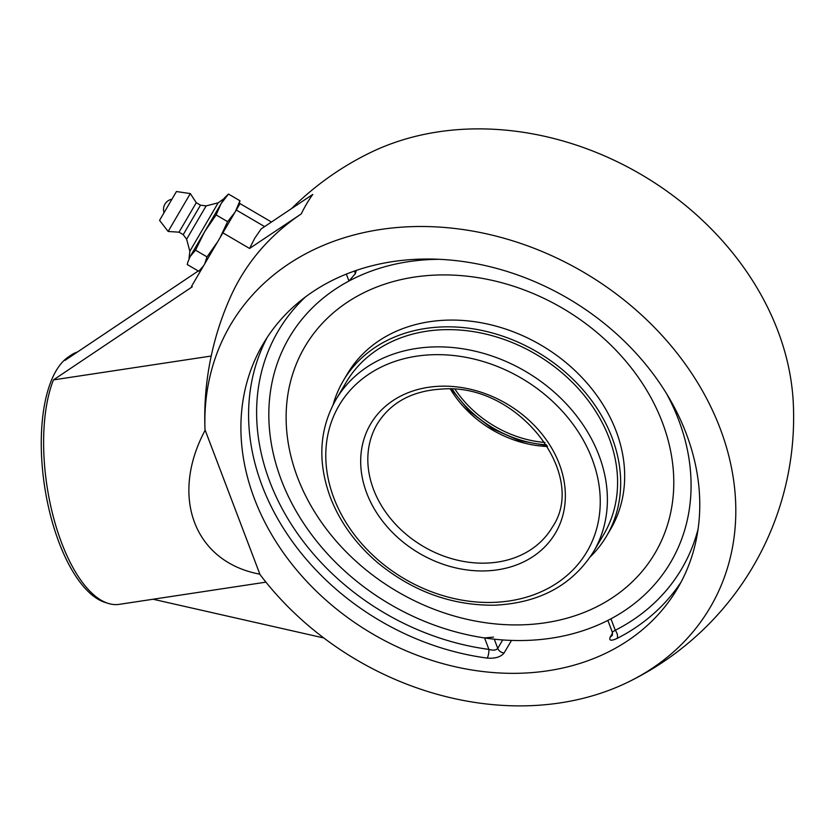 <?xml version="1.0" encoding="UTF-8"?>
<svg xmlns="http://www.w3.org/2000/svg" width="835" height="835" viewBox="0 0 835 835"><rect width="100%" height="100%" fill="white"/><g stroke="black" fill="none" stroke-linecap="round" stroke-linejoin="round"><path stroke-width="1.25" d="M267.252 337.35A240.563 194.127 -149.4 0 0 487.222 658.095A6.398 1.764 97.5 0 0 488.903 649.39C493.161 650.653 496.115 650.308 497.754 648.357A6.398 5.167 -149.4 0 0 504.079 652.98L511.511 640.414M487.222 658.095C495.207 658.7 500.833 656.999 504.079 652.98M493.475 637.105L484.561 637.94A221.369 178.627 30.6 0 1 268.985 407.188A221.369 178.627 30.6 0 1 348.978 281.019L355.397 273.609L354.426 271.062M612.546 633.107L610.302 636.907C608.705 640.675 610.949 641.186 617.055 638.451A240.563 194.127 -149.4 0 0 681.109 582.016M607.849 620.415L612.274 632.064L615.28 630.268A6.398 3.361 -116.9 0 1 617.055 638.451M439.189 259.309A221.369 178.627 30.6 0 0 408.451 261.689A221.369 178.627 30.6 0 0 268.985 407.188A221.369 178.627 30.6 0 0 281.301 479.979A221.369 178.627 30.6 0 0 551.455 638.159A221.369 178.627 30.6 0 0 619.121 614.142A221.369 178.627 30.6 0 0 666.612 393.755A221.369 178.627 30.6 0 1 619.09 614.163A221.369 178.627 30.6 0 1 610.928 618.818L610.834 618.871M356.347 270.394A221.369 92.925 81.4 0 0 355.397 273.609M686.213 433.522A240.563 194.127 30.6 0 1 677.415 588.612A240.563 194.127 30.6 0 1 487.797 672.071A240.563 194.127 30.6 0 1 263.244 343.769A240.563 194.127 30.6 0 1 481.753 264.82A240.563 194.127 30.6 0 1 686.213 433.522M271.458 222.016L240.021 203.615L191.549 286.311L192.311 286.76L53.44 379.904A128.016 53.743 81.4 0 0 52.177 512.262A128.016 53.743 81.4 0 0 108.195 603.392L105.106 602.421A126.565 53.137 -98.6 0 1 47.637 503.15A126.565 53.137 -98.6 0 1 56.216 370.594A126.565 53.137 -98.6 0 1 68 357.223L70.672 355.386A128.016 53.743 81.4 0 0 64.984 360.376L198.26 270.968M249.571 248.454L301.226 213.948A270.112 113.393 -98.6 0 1 306.779 203.604A270.112 113.393 -98.6 0 1 312.77 194.419L261.115 228.936L254.696 238.309L249.571 248.454L222.747 232.756M200.797 269.277L201.913 268.526M77.394 352.026A128.016 53.743 81.4 0 0 70.672 355.386M153.055 599.238L323.813 637.971M108.195 603.392A128.016 53.743 81.4 0 0 119.248 604.352L265.947 582.152M259.873 574.177L260.029 574.595A278.347 224.615 -149.4 0 0 627.784 682.258A278.347 224.615 -149.4 0 0 704.552 394.663A278.347 224.615 -149.4 0 0 380.426 229.5A278.347 224.615 -149.4 0 0 205.013 429.754L205.17 430.171C169.547 496.721 194.357 562.028 259.873 574.177M211.213 356.034L53.44 379.904M260.029 574.595A269.11 233.435 122 0 0 260.04 574.605A128.339 53.878 -98.6 0 1 260.029 574.595L205.013 429.754A128.339 53.878 -98.6 0 1 204.815 423.428A294.442 294.442 0 0 1 230.731 296.435A293.816 237.098 -149.4 0 1 301.226 213.948M291.613 208.552A294.442 294.442 0 0 1 370.594 152.502A278.347 224.615 30.6 0 1 438.135 131.878A278.347 224.615 30.6 0 1 793.25 402.366A294.442 294.442 0 0 1 627.784 682.258M206.141 205.89L186.623 239.227L183.23 234.645L200.483 205.18L206.141 205.89L218.185 202.821L189.848 251.241L189.034 258.474M186.623 239.227L189.848 251.241M200.483 205.18L196.277 202.717L179.024 232.182L168.138 231.462L190.317 193.574L176.435 191.539L159.569 220.356L168.138 231.462M203.27 266.198L198.73 271.25L187.249 264.518L187.771 262.336L190.109 256.596L195.515 250.166L204.554 231.796L216.129 214.919L221.035 203.74L228.477 194.044L224.552 197.853L221.035 203.74L190.109 256.596L187.771 262.336M216.766 243.016L207.007 256.888L195.515 250.166M234.458 212.956L227.621 221.651L220.565 236.514M227.621 221.651L216.129 214.919M207.007 256.888L204.815 263.557M238.633 205.901L239.958 200.765L235.647 210.931M239.958 200.765L228.477 194.044M662.332 422.322A203.229 163.994 30.6 0 1 654.901 553.344A203.229 163.994 30.6 0 1 470.303 620.029A203.229 163.994 30.6 0 1 297.573 477.516A203.229 163.994 30.6 0 1 305.005 346.494A203.229 163.994 30.6 0 1 489.602 279.808A203.229 163.994 30.6 0 1 662.332 422.322M333.092 404.766A152.826 123.329 30.6 0 1 343.362 380.656A152.826 123.329 30.6 0 1 482.181 330.503A152.826 123.329 30.6 0 1 612.065 437.676A152.826 123.329 30.6 0 1 606.481 536.206A152.826 123.329 30.6 0 1 590.303 556.83M343.362 380.656L347.36 373.903A152.826 123.329 30.6 0 1 486.168 323.75A152.826 123.329 30.6 0 1 616.063 430.923A152.826 123.329 30.6 0 1 610.468 529.453L606.481 536.206M654.901 553.344A203.229 163.994 30.6 0 1 470.303 620.029A203.229 163.994 30.6 0 1 297.573 477.516A203.229 163.994 30.6 0 1 305.015 346.494M609.153 438.114A149.58 120.699 30.6 0 1 603.684 534.546L593.487 551.789A149.58 120.699 -149.4 0 0 598.966 455.357A149.58 120.699 -149.4 0 0 471.838 350.46A149.58 120.699 -149.4 0 0 335.973 399.548L346.16 382.315A149.58 120.699 30.6 0 1 482.025 333.228A149.58 120.699 30.6 0 1 609.153 438.114M544.973 442.498A101.62 81.997 30.6 0 1 455.117 389.371M452.299 389.162A103.237 83.312 -149.4 0 0 546.518 444.857M484.561 637.94L488.903 649.39A234.165 188.96 30.6 0 1 280.664 505.885A234.165 188.96 30.6 0 1 305.464 296.936M346.348 274.099L348.978 281.019M610.302 636.907A6.398 5.167 -149.4 0 0 612.368 635.143A6.398 5.167 -149.4 0 0 612.399 635.101L612.274 632.064M698.091 529.056A234.165 188.96 30.6 0 1 615.28 630.268L610.928 618.818M502.722 639.944L497.754 648.357L494.268 639.182M264.611 226.598L236.221 209.971M373.548 489.467A101.62 81.997 30.6 0 1 377.263 423.95C390.853 402.157 412.74 390.498 442.947 388.995C518.232 383.296 588.759 474.802 552.206 527.376A101.62 81.997 30.6 0 1 459.908 560.723A101.62 81.997 30.6 0 1 373.548 489.467M366.732 493.13A107.308 86.589 -149.4 0 0 541.184 550.296A107.308 86.589 -149.4 0 0 481.148 392.252A107.308 86.589 -149.4 0 0 366.732 493.13M333.896 498.098A143.881 116.107 30.6 0 1 487.337 362.828A143.881 116.107 30.6 0 1 567.831 574.751A143.881 116.107 30.6 0 1 333.896 498.098M450.357 389.058A101.62 81.997 -149.4 0 0 547.541 446.506M171.895 199.21A10.354 10.354 0 0 0 164.036 212.643M183.23 234.645L179.024 232.182M202.404 267.691L200.066 269.997M196.277 202.717L190.317 193.574M218.185 202.821L224.104 198.584M593.487 551.789C572.299 585.314 539.233 603.12 494.31 605.208C451.683 605.573 412.908 591.483 377.973 562.947C355.856 544.128 339.96 522.23 330.295 497.222C317.363 461.745 319.252 429.18 335.973 399.548M547.009 445.65L519.151 440.588L492.473 428.731L469.228 411.07L451.37 389.11"/></g></svg>
